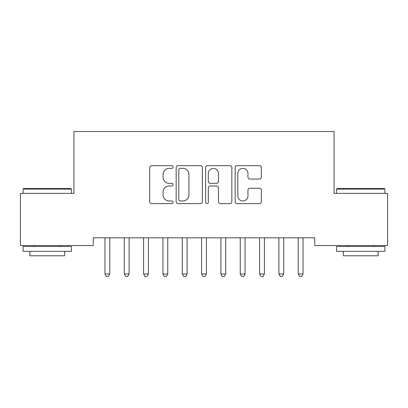<?xml version="1.0" encoding="UTF-8"?>
<svg xmlns="http://www.w3.org/2000/svg" width="408" height="408" viewBox="0 0 408 408"><rect width="100%" height="100%" fill="white"/><g stroke="black" fill="none" stroke-linecap="round" stroke-linejoin="round"><path stroke-width="0.61" d="M173.079 167.01A1.326 1.326 0 0 0 171.753 165.684L151.597 165.684A1.897 1.897 0 0 0 149.7 167.581L149.7 201.725A1.897 1.897 0 0 0 151.597 203.623L171.753 203.623A1.326 1.326 0 0 0 173.079 202.297A1.326 1.326 0 0 0 171.753 200.971L169.141 200.971A6.069 6.069 0 0 1 163.072 194.897L163.072 192.051A6.069 6.069 0 0 1 169.141 185.982L171.753 185.982A1.326 1.326 0 0 0 173.079 184.656A1.326 1.326 0 0 0 171.753 183.325L169.141 183.325A6.069 6.069 0 0 1 163.072 177.256L163.072 174.41A6.069 6.069 0 0 1 169.141 168.341L171.753 168.341A1.326 1.326 0 0 0 173.079 167.01M259.442 179.056A1.897 1.897 0 0 0 261.339 177.159L261.339 167.581A1.897 1.897 0 0 0 259.442 165.684L237.053 165.684A1.897 1.897 0 0 0 235.156 167.581L235.156 201.725A1.897 1.897 0 0 0 237.053 203.623L259.442 203.623A1.897 1.897 0 0 0 261.339 201.725L261.339 190.154A1.897 1.897 0 0 0 259.442 188.256L249.859 188.256A1.897 1.897 0 0 0 247.962 190.154L247.962 195.896A5.074 5.074 0 0 1 242.888 200.971A5.074 5.074 0 0 1 237.813 195.896L237.813 173.415A5.074 5.074 0 0 1 242.888 168.341A5.074 5.074 0 0 1 247.962 173.415L247.962 177.159A1.897 1.897 0 0 0 249.859 179.056L259.442 179.056M314.741 237.803L93.259 237.803L93.259 245.534L20.4 245.534L20.4 193.351L73.935 193.351L73.935 131.509L334.065 131.509L334.065 193.351L387.6 193.351L387.6 245.534L314.741 245.534L314.741 237.803M202.343 167.581A1.897 1.897 0 0 0 200.445 165.684L178.056 165.684A1.897 1.897 0 0 0 176.159 167.581L176.159 201.725A1.897 1.897 0 0 0 178.056 203.623L200.445 203.623A1.897 1.897 0 0 0 202.343 201.725L202.343 167.581M207.555 165.684L229.944 165.684A1.897 1.897 0 0 1 231.841 167.581L231.841 201.725A1.897 1.897 0 0 1 229.944 203.623L220.361 203.623A1.897 1.897 0 0 1 218.464 201.725L218.464 187.879A1.897 1.897 0 0 0 216.566 185.982L210.212 185.982A1.897 1.897 0 0 0 208.315 187.879L208.315 202.297A1.326 1.326 0 0 1 206.989 203.623A1.326 1.326 0 0 1 205.657 202.297L205.657 167.581A1.897 1.897 0 0 1 207.555 165.684M180.147 168.341A1.326 1.326 0 0 0 178.816 169.667L178.816 199.639A1.326 1.326 0 0 0 180.147 200.971L182.896 200.971A6.069 6.069 0 0 0 188.965 194.897L188.965 174.41A6.069 6.069 0 0 0 182.896 168.341L180.147 168.341M218.464 173.507A5.074 5.074 0 0 0 213.389 168.433A5.074 5.074 0 0 0 208.315 173.507L208.315 181.427A1.897 1.897 0 0 0 210.212 183.325L216.566 183.325A1.897 1.897 0 0 0 218.464 181.427L218.464 173.507M110.038 237.803L109.925 238.083A1.933 1.933 0 0 0 109.783 238.808L109.783 273.982L104.953 273.982L104.953 238.808A1.933 1.933 0 0 0 104.815 238.083L104.698 237.803M109.783 273.982L108.334 276.491L106.401 276.491L104.953 273.982M129.367 237.803L129.249 238.083A1.933 1.933 0 0 0 129.112 238.808L129.112 273.982L124.277 273.982L124.277 238.808A1.933 1.933 0 0 0 124.139 238.083L124.027 237.803M129.112 273.982L127.663 276.491L125.73 276.491L124.277 273.982M148.691 237.803L148.578 238.083A1.933 1.933 0 0 0 148.436 238.808L148.436 273.982L143.606 273.982L143.606 238.808A1.933 1.933 0 0 0 143.463 238.083L143.351 237.803M148.436 273.982L146.987 276.491L145.054 276.491L143.606 273.982M23.108 189.098L23.684 188.522L70.844 188.522L71.42 189.098L23.108 189.098L23.108 193.351M71.42 251.328L23.108 251.328L23.108 246.498L71.42 246.498L71.42 251.328M64.658 251.328L64.658 255.775L29.871 255.775L29.871 251.328M336.58 189.098L337.156 188.522L384.316 188.522L384.892 189.098L336.58 189.098L336.58 193.351M384.892 251.328L336.58 251.328L336.58 246.498L384.892 246.498L384.892 251.328M378.129 251.328L378.129 255.775L343.342 255.775L343.342 251.328M168.019 237.803L167.902 238.083A1.933 1.933 0 0 0 167.764 238.808L167.764 273.982L162.93 273.982L162.93 238.808A1.933 1.933 0 0 0 162.792 238.083L162.68 237.803M167.764 273.982L166.316 276.491L164.383 276.491L162.93 273.982M187.343 237.803L187.231 238.083A1.933 1.933 0 0 0 187.088 238.808L187.088 273.982L182.259 273.982L182.259 238.808A1.933 1.933 0 0 0 182.116 238.083L182.004 237.803M187.088 273.982L185.64 276.491L183.707 276.491L182.259 273.982M206.667 237.803L206.555 238.083A1.933 1.933 0 0 0 206.417 238.808L206.417 273.982L201.583 273.982L201.583 238.808A1.933 1.933 0 0 0 201.445 238.083L201.333 237.803M206.417 273.982L204.964 276.491L203.036 276.491L201.583 273.982M225.996 237.803L225.884 238.083A1.933 1.933 0 0 0 225.741 238.808L225.741 273.982L220.912 273.982L220.912 238.808A1.933 1.933 0 0 0 220.769 238.083L220.657 237.803M225.741 273.982L224.293 276.491L222.36 276.491L220.912 273.982M245.32 237.803L245.208 238.083A1.933 1.933 0 0 0 245.07 238.808L245.07 273.982L240.236 273.982L240.236 238.808A1.933 1.933 0 0 0 240.098 238.083L239.981 237.803M245.07 273.982L243.617 276.491L241.684 276.491L240.236 273.982M264.649 237.803L264.537 238.083A1.933 1.933 0 0 0 264.394 238.808L264.394 273.982L259.565 273.982L259.565 238.808A1.933 1.933 0 0 0 259.422 238.083L259.31 237.803M264.394 273.982L262.946 276.491L261.013 276.491L259.565 273.982M283.973 237.803L283.861 238.083A1.933 1.933 0 0 0 283.723 238.808L283.723 273.982L278.888 273.982L278.888 238.808A1.933 1.933 0 0 0 278.751 238.083L278.633 237.803M283.723 273.982L282.27 276.491L280.337 276.491L278.888 273.982M303.302 237.803L303.185 238.083A1.933 1.933 0 0 0 303.047 238.808L303.047 273.982L298.217 273.982L298.217 238.808A1.933 1.933 0 0 0 298.075 238.083L297.962 237.803M303.047 273.982L301.599 276.491L299.666 276.491L298.217 273.982M71.42 193.351L71.42 189.098M60.404 246.498L60.404 245.534M34.124 246.498L34.124 245.534M384.892 193.351L384.892 189.098M373.876 246.498L373.876 245.534M347.596 246.498L347.596 245.534"/></g></svg>
